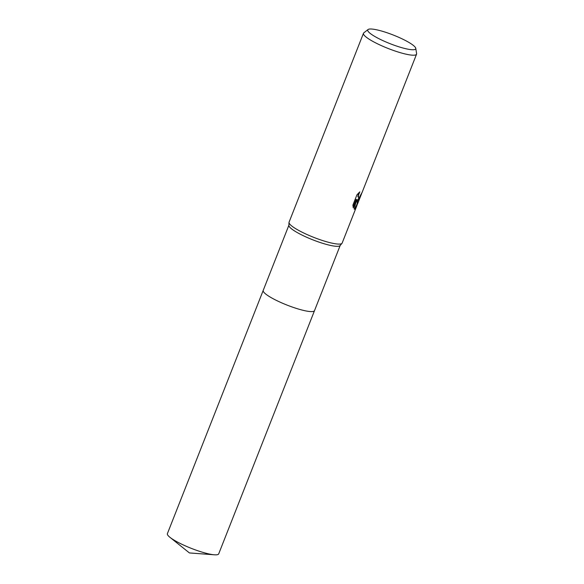 <?xml version="1.0" encoding="UTF-8"?>
<svg xmlns="http://www.w3.org/2000/svg" width="584" height="584" viewBox="0 0 584 584"><rect width="100%" height="100%" fill="white"/><g stroke="black" fill="none" stroke-linecap="round" stroke-linejoin="round"><path stroke-width="0.88" d="M356.999 204.072L357.372 204.232L356.568 206.481L342.151 243.068A28.528 5.103 -158.5 0 1 341.99 243.338L340.078 245.594A27.572 4.928 -158.5 0 1 339.158 246.112A27.572 4.928 -158.5 0 1 310.63 238.951A27.572 4.928 -158.5 0 1 288.868 225.417L289.007 222.468A28.528 5.103 -158.5 0 1 289.073 222.161L363.474 33.273A28.528 5.103 -158.5 0 1 363.817 32.835L368.051 29.529A25.784 4.606 -158.5 0 1 368.752 29.2A25.784 4.606 -158.5 0 1 394.894 35.675A25.784 4.606 -158.5 0 1 415.764 48.319A25.784 4.606 -158.5 0 1 414.713 49.552A25.784 4.606 -158.5 0 1 386.082 42.033A25.784 4.606 -158.5 0 1 368.051 29.529M314.542 310.557A27.572 4.928 -158.5 0 1 314.521 310.615A27.572 4.928 -158.5 0 1 313.44 311.389A27.572 4.928 -158.5 0 1 284.145 303.914A27.572 4.928 -158.5 0 1 263.209 290.401A27.572 4.928 -158.5 0 1 263.238 290.343M341.99 243.338A28.528 5.103 -158.5 0 1 341.034 243.871A28.528 5.103 -158.5 0 1 311.52 236.469A28.528 5.103 -158.5 0 1 289.007 222.468M356.568 206.481L354.685 209.233L354.196 209.174L356.59 199.531L353.298 207.875L352.897 205.093L356.955 194.793L359.817 191.866L358.393 195.333L358.488 197.531L359.269 197.582L361.664 193.114A28.528 5.103 21.5 0 0 362 192.683L358.182 200.348L357.138 200.144L357.693 201.589L357.372 204.232M415.764 48.319L416.604 53.626A28.528 5.103 -158.5 0 1 416.56 54.181A28.528 5.103 -158.5 0 1 415.443 54.984A28.528 5.103 -158.5 0 1 385.133 47.253A28.528 5.103 -158.5 0 1 363.474 33.273M354.225 209.057L356.094 206.378L357.24 203.48L356.707 199.954L357.138 200.144M353.094 207.116L356.16 199.341L356.59 199.531M357.284 200.297L359.693 197.129M358.707 197.735L357.846 196.479L358.737 192.844M362 192.683A28.528 5.103 21.5 0 0 362.007 192.669L416.56 54.181M263.209 290.401A27.572 4.928 -158.5 0 0 281.291 302.687A27.572 4.928 -158.5 0 0 314.521 310.615L218.708 553.858A27.572 4.928 -158.5 0 1 214.379 554.8A27.572 4.928 -158.5 0 1 185.478 545.931A27.572 4.928 -158.5 0 1 169.915 537.287A27.572 4.928 -158.5 0 1 167.396 533.645L288.876 225.263M357.656 203.699L361.547 193.83M314.521 310.615L340.18 245.47M169.915 537.287L189.428 552.938L214.379 554.8"/></g></svg>
